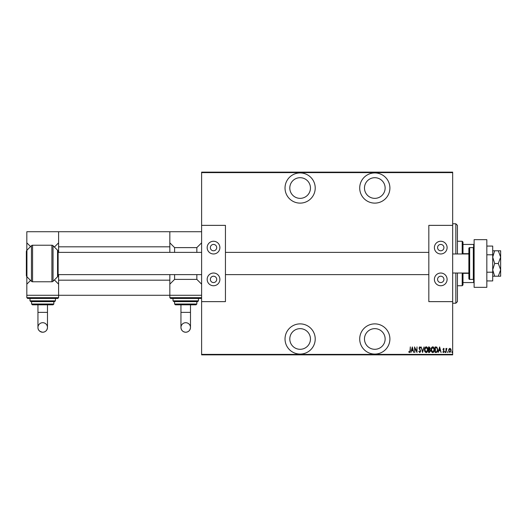 <?xml version="1.0" encoding="UTF-8"?>
<svg xmlns="http://www.w3.org/2000/svg" width="527" height="527" viewBox="0 0 527 527"><rect width="100%" height="100%" fill="white"/><g stroke="black" fill="none" stroke-linecap="round" stroke-linejoin="round"><path stroke-width="0.79" d="M300.126 354.072A15.092 15.092 0 0 0 315.218 338.973A15.092 15.092 0 0 0 300.126 323.881A15.092 15.092 0 0 0 285.028 338.973A15.092 15.092 0 0 0 300.126 354.072M300.126 203.119A15.092 15.092 0 0 0 315.218 188.027A15.092 15.092 0 0 0 300.126 172.928A15.092 15.092 0 0 0 285.028 188.027A15.092 15.092 0 0 0 300.126 203.119M374.802 354.072A15.092 15.092 0 0 0 389.901 338.973A15.092 15.092 0 0 0 374.802 323.881A15.092 15.092 0 0 0 359.71 338.973A15.092 15.092 0 0 0 374.802 354.072M374.802 203.119A15.092 15.092 0 0 0 389.901 188.027A15.092 15.092 0 0 0 374.802 172.928A15.092 15.092 0 0 0 359.71 188.027A15.092 15.092 0 0 0 374.802 203.119M374.802 177.698A10.329 10.329 0 0 1 385.132 188.027A10.329 10.329 0 0 1 374.802 198.356A10.329 10.329 0 0 1 364.48 188.027A10.329 10.329 0 0 1 374.802 177.698M374.802 328.644A10.329 10.329 0 0 1 385.132 338.973A10.329 10.329 0 0 1 374.802 349.302A10.329 10.329 0 0 1 364.48 338.973A10.329 10.329 0 0 1 374.802 328.644M300.126 177.698A10.329 10.329 0 0 1 310.456 188.027A10.329 10.329 0 0 1 300.126 198.356A10.329 10.329 0 0 1 289.797 188.027A10.329 10.329 0 0 1 300.126 177.698M300.126 328.644A10.329 10.329 0 0 1 310.456 338.973A10.329 10.329 0 0 1 300.126 349.302A10.329 10.329 0 0 1 289.797 338.973A10.329 10.329 0 0 1 300.126 328.644M448.938 349.019L449.887 348.347L450.829 349.012L451.165 350.462L449.887 352.55L448.602 350.462L448.938 349.019M445.961 352.484L445.961 348.419L446.244 349.012L446.889 348.347L445.961 352.484M443.602 348.347L444.248 348.927L444.05 349.269L443.596 348.848L443.253 349.394L444.248 351.377L443.53 352.55L442.825 352.003L443.023 351.628L443.523 352.056L443.965 351.397L442.97 349.414L443.602 348.347M436.145 352.484L435.124 352.484L435.124 346.918L436.837 347.122L437.832 349.77C437.97 351.232 437.41 352.135 436.145 352.484M428.563 352.484L428.563 346.918L429.189 346.918L430.203 348.301L429.834 349.48L430.493 350.903L429.446 352.484L428.563 352.484M422.575 352.484L421.152 346.918L422.614 351.41L424.07 346.918L422.575 352.484M414.802 352.484L414.518 346.918L416.732 351.305L417.015 346.918L417.015 352.484L414.802 348.11L414.802 352.484M410.026 350.62L410.316 346.918L410.316 350.672L409.538 352.622L408.741 351.983L408.919 351.555L409.565 352.056L410.026 350.62M452.667 354.388L452.667 354.862L201.61 354.862L201.61 354.388L452.667 354.388L452.667 301.635L428.826 301.635L428.826 225.365L452.667 225.365L452.667 172.612L201.61 172.612L201.61 172.138L452.667 172.138L452.667 172.612M201.61 354.388L201.61 172.612M412.312 346.918L413.807 352.484L413.036 350.699L411.653 350.699L410.882 352.484L412.312 346.918M419.788 352.622L418.794 351.41L419.077 351.127L419.795 352.056L420.434 351.114L419.011 348.077L419.802 346.779L420.651 347.721L420.381 348.057L419.762 347.346L419.294 348.051L420.724 351.12L419.788 352.622M424.498 349.724C424.406 348.268 424.966 347.286 426.191 346.779C427.443 347.253 428.023 348.222 427.924 349.697C428.016 351.16 427.45 352.135 426.218 352.622C424.979 352.148 424.413 351.18 424.498 349.724M431.06 349.724C430.961 348.268 431.527 347.286 432.753 346.779C434.004 347.253 434.584 348.222 434.485 349.697C434.577 351.16 434.011 352.135 432.779 352.622C431.541 352.148 430.967 351.18 431.06 349.724M439.617 346.918L441.112 352.484L440.348 350.699L438.958 350.699L438.187 352.484L439.617 346.918M444.893 352.089L445.177 351.628L445.46 352.089L445.177 352.55L444.893 352.089M447.528 352.089L447.818 351.628L448.102 352.089L447.818 352.55L447.528 352.089M451.81 352.089L452.094 351.628L452.377 352.089L452.094 352.55L451.81 352.089M412.891 350.126L412.345 347.991L411.798 350.126L412.891 350.126M427.641 349.697L426.205 347.346L424.788 349.724L426.205 352.056L427.641 349.697M429.241 347.491L428.853 347.491L428.853 349.269L429.92 348.307L429.241 347.491M429.037 349.842L428.853 351.911L429.274 351.911L430.203 350.903L429.643 349.908L429.037 349.842M434.195 349.697L432.766 347.346L431.343 349.724L432.766 352.056L434.195 349.697M435.407 347.491L435.407 351.911L436.745 351.766L437.548 349.77L436.672 347.649L435.407 347.491M440.203 350.126L439.65 347.991L439.103 350.126L440.203 350.126M450.881 350.462L449.88 348.848L448.885 350.462L449.88 352.056L450.881 350.462M455.842 253.968L455.842 223.777L457.429 225.365L457.429 253.968M457.429 273.032L457.429 301.635L455.842 303.223L455.842 273.032M462.199 253.968L462.199 241.254L462.989 242.051L462.989 253.968M462.989 273.032L462.989 284.949L462.199 285.746L462.199 273.032M462.199 241.254L457.429 241.254M462.199 285.746L457.429 285.746M462.989 244.436L474.116 244.436M462.989 253.671L468.872 253.671M462.989 273.329L468.872 273.329M474.116 282.564L473.635 282.564L473.635 279.323M462.989 282.564L473.635 282.564M473.635 247.677L473.635 244.436M498.305 276.214L500.65 276.214L500.65 250.786L498.305 250.786L500.65 257.143L498.305 263.5L500.65 269.857L500.65 273.032L500.65 269.857L498.305 276.214L494.669 276.214L492.705 269.857L494.669 263.5L492.705 257.143L494.669 250.786L492.705 250.786M498.305 250.786L494.669 250.786M498.305 263.5L494.669 263.5M492.705 276.214L494.669 276.214M486.829 254.785L492.705 254.785L492.705 246.069L486.829 246.069M492.705 254.785L492.705 272.215L486.829 272.215M492.705 272.215L492.705 280.931L486.829 280.931M486.829 239.666L486.829 287.334L474.116 287.334L474.116 239.666L486.829 239.666M37.951 304.81L37.951 327.471C37.878 329.981 39.466 331.569 42.713 332.234A4.769 4.769 180 0 0 47.483 327.471A4.769 4.769 180 0 0 42.713 322.702A4.769 4.769 180 0 0 37.951 327.471A4.769 4.769 180 0 0 42.713 332.234C45.559 332.01 47.147 330.416 47.483 327.471L47.483 304.81M57.812 298.46L27.621 298.46L26.824 297.663L58.602 297.663L57.812 298.46M54.63 301.635L30.797 301.635L30.006 300.838L55.427 300.838L54.63 301.635M53.043 304.81L32.391 304.81L31.594 304.02L53.84 304.02L53.043 304.81M58.602 274.62L58.602 280.186L169.832 280.186L169.832 295.278L26.824 295.278L26.824 276.682M30.559 280.423L26.824 284.158M58.602 284.158L54.393 279.942M58.602 231.722L169.832 231.722L169.832 246.814L58.602 246.814L58.602 231.722L26.824 231.722L26.824 242.842L30.559 246.577M54.393 247.058L58.602 242.842M26.824 250.318L26.824 242.842M440.75 244.436A3.175 3.175 0 0 0 437.568 247.611A3.175 3.175 0 0 0 440.75 250.786A3.175 3.175 0 0 0 443.925 247.611A3.175 3.175 0 0 0 440.75 244.436M440.75 276.214A3.175 3.175 0 0 0 437.568 279.389A3.175 3.175 0 0 0 440.75 282.564A3.175 3.175 0 0 0 443.925 279.389A3.175 3.175 0 0 0 440.75 276.214M440.75 285.746A6.357 6.357 0 0 1 434.393 279.389A6.357 6.357 0 0 1 440.75 273.032A6.357 6.357 0 0 1 447.1 279.389A6.357 6.357 0 0 1 440.75 285.746M440.75 241.254A6.357 6.357 0 0 0 434.393 247.611A6.357 6.357 0 0 0 440.75 253.968A6.357 6.357 0 0 0 447.1 247.611A6.357 6.357 0 0 0 440.75 241.254M452.667 301.635L452.667 225.365M468.872 253.968L452.667 253.968M468.872 273.032L452.667 273.032M58.128 274.62L201.61 274.62M225.444 274.62L428.826 274.62M58.128 252.38L201.61 252.38M225.444 252.38L428.826 252.38M26.35 262.703L26.35 253.968M473.318 279.389L473.318 247.611L469.662 247.611A0.797 0.797 0 0 0 468.872 248.408L468.872 278.592A0.797 0.797 0 0 0 469.662 279.389L473.318 279.389A0.797 0.797 0 0 0 474.116 278.592M473.318 247.611A0.797 0.797 0 0 1 474.116 248.408M32.569 281.774A1.588 1.588 0 0 1 31.449 281.306L31.449 245.694A1.588 1.588 0 0 1 32.569 245.226L32.569 281.774L51.909 281.774A1.588 1.588 0 0 0 53.036 281.306L57.548 276.794A1.989 1.989 0 0 0 58.128 275.39L58.128 251.61A1.989 1.989 0 0 0 57.548 250.206L53.036 245.694L53.036 281.306M51.909 281.774L51.909 245.226A1.588 1.588 0 0 1 53.036 245.694M26.93 250.206L26.93 276.794A1.989 1.989 0 0 1 26.35 275.39L26.35 251.61A1.989 1.989 0 0 1 26.93 250.206L31.449 245.694M26.93 276.794L31.449 281.306M51.909 245.226L32.569 245.226M58.602 246.814L58.602 252.38M169.832 246.814L169.832 252.38M169.832 274.62L169.832 280.186M58.602 297.663L58.602 280.186M180.952 304.81L180.952 327.471C181.235 330.363 182.823 331.957 185.721 332.234A4.769 4.769 180 0 0 190.491 327.471A4.769 4.769 180 0 0 185.721 322.702A4.769 4.769 180 0 0 180.952 327.471A4.769 4.769 180 0 0 185.721 332.234C188.561 332.01 190.155 330.416 190.491 327.471L190.491 304.81M200.813 298.46L170.629 298.46L169.832 297.663L201.61 297.663L200.813 298.46M197.638 301.635L173.805 301.635L173.008 300.838L198.435 300.838L197.638 301.635M196.051 304.81L175.392 304.81L174.602 304.02L196.841 304.02L196.051 304.81M201.61 295.278L169.832 295.278L169.832 297.663M196.841 252.38L196.841 247.611L174.602 247.611L174.602 252.38M174.602 274.62L174.602 279.389L169.832 284.158M201.61 284.158L196.841 279.389L174.602 279.389M196.841 279.389L196.841 274.62M201.61 231.722L169.832 231.722M169.832 242.842L174.602 247.611M196.841 247.611L201.61 242.842M213.527 244.436A3.175 3.175 0 0 0 210.352 247.611A3.175 3.175 0 0 0 213.527 250.786A3.175 3.175 0 0 0 216.702 247.611A3.175 3.175 0 0 0 213.527 244.436M213.527 276.214A3.175 3.175 0 0 0 210.352 279.389A3.175 3.175 0 0 0 213.527 282.564A3.175 3.175 0 0 0 216.702 279.389A3.175 3.175 0 0 0 213.527 276.214M213.527 285.746A6.357 6.357 0 0 1 207.17 279.389A6.357 6.357 0 0 1 213.527 273.032A6.357 6.357 0 0 1 219.884 279.389A6.357 6.357 0 0 1 213.527 285.746M213.527 241.254A6.357 6.357 0 0 0 207.17 247.611A6.357 6.357 0 0 0 213.527 253.968A6.357 6.357 0 0 0 219.884 247.611A6.357 6.357 0 0 0 213.527 241.254M201.61 225.365L225.444 225.365L225.444 301.635L201.61 301.635M37.951 312.366L47.483 312.366M469.662 247.611L469.662 279.389M57.548 276.794L57.548 250.206M180.952 312.366L190.491 312.366M455.842 223.777L452.667 223.777M455.842 303.223L452.667 303.223M53.84 304.02L53.84 301.635M55.427 300.838L55.427 298.46M26.824 297.663L26.824 295.278M30.006 300.838L30.006 298.46M31.594 304.02L31.594 301.635M196.841 304.02L196.841 301.635M198.435 300.838L198.435 298.46M173.008 300.838L173.008 298.46M174.602 304.02L174.602 301.635"/></g></svg>
